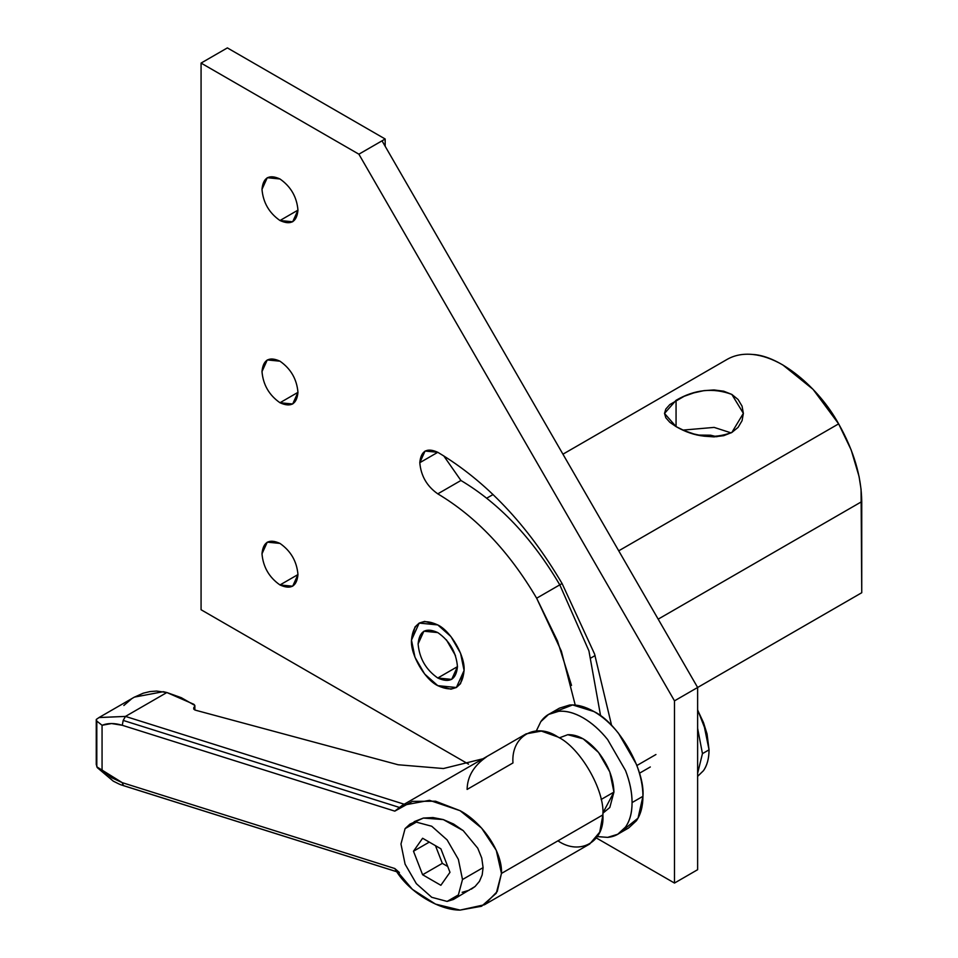 <?xml version="1.0" encoding="UTF-8"?>
<svg xmlns="http://www.w3.org/2000/svg" width="958" height="958" viewBox="0 0 958 958"><rect width="100%" height="100%" fill="white"/><g stroke="black" fill="none" stroke-linecap="round" stroke-linejoin="round"><path stroke-width="1.44" d="M602.869 813.21L609.815 807.486L613.934 792.098L601.133 799.487L613.934 792.098L609.815 771.956L598.546 752.461L583.171 738.822L567.783 734.702L559.352 737.852M98.985 717.566L125.474 716.416L166.848 692.526L181.337 697.711L194.821 705.423L193.935 704.346L166.848 692.526L163.279 691.688L134.407 697.113M123.857 705.483L131.462 698.945M134.192 697.232L143.257 693.185L149.867 691.592L156.633 691.065L166.848 692.526L125.474 716.416L123.199 720.416L399.414 807.438L123.199 720.416L122.265 725.278L111.547 723.541L102.063 725.278L96.806 721.075L96.806 766.843L98.842 768.939L102.063 769.921L102.063 725.278L102.063 769.921L111.547 777.645L122.265 782.662L123.199 785.524L396.84 871.732L123.738 785.692M193.827 707.471L194.534 706.597L193.708 709.052L193.827 707.471L193.708 709.052L195.552 710.213L193.708 709.052M484.425 904.771L589.721 843.986L599.732 832.167L602.893 814.875L501.465 873.433L497.25 891.503L484.425 904.771L460.079 910.1C437.794 910.208 406.839 890.497 394.804 868.523L399.414 872.546L394.804 868.523L122.265 782.662L394.804 868.523L412.419 889.383L435.555 904.124L460.079 910.1L481.599 906.244L496.268 893.251L501.465 873.433L496.268 850.333L481.599 828.095L460.079 810.684L435.555 801.211L412.419 801.367L394.804 811.139L122.265 725.278L394.804 811.139L402.144 805.427L429.531 800.325L460.079 810.684C483.06 822.97 502.687 852.716 501.465 873.433L602.893 814.875C604.893 790.35 580.165 747.515 557.927 737.001L541.378 731.086L526.134 733.852L402.144 805.427M486.508 756.892C473.815 765.67 467.348 776.519 467.109 789.428L512.961 762.951C510.949 736.103 535.678 721.829 557.927 737.001C580.165 747.515 604.893 790.35 602.893 814.875C604.893 841.723 580.165 855.997 557.927 840.837M96.255 764.496L97.357 767.705L113.283 781.153C122.971 786.123 121.139 784.662 123.45 785.632L122.265 782.662L96.806 766.843L96.267 719.542L96.806 721.075L102.063 725.278C107.979 722.967 114.721 722.967 122.265 725.278L123.199 720.416L125.474 716.416L404.408 804.289L125.474 716.416L99.057 717.518M453.481 899.454L475.06 886.509L479.455 881.336L482.173 874.941L483.095 867.637L462.498 879.528L458.379 894.916L453.481 899.454L447.111 901.418L431.735 897.299L416.347 883.659L405.09 864.152L400.971 844.01L405.09 828.622L409.976 824.096L416.347 822.132L431.735 826.251L447.111 839.891L458.379 859.386L462.498 879.528L483.095 867.637L482.173 874.941L479.455 881.336L475.06 886.509L471.288 889.168M414.179 821.665L423.388 818.06L443.291 819.581L463.193 830.61L477.755 848.201L481.742 858.021L483.095 867.637L481.742 858.021L477.755 848.201L463.193 830.61L453.589 824.036L443.291 819.581L432.98 817.545L423.388 818.06L409.976 824.096M469.204 890.221L462.151 892.329M440.86 885.288L449.985 872.307L440.86 848.788L422.61 838.25L413.485 851.231L422.61 874.75L440.86 885.288L422.61 874.75L442.333 863.362L422.61 874.75L413.485 851.231L429.292 842.106L413.485 851.231L422.61 838.25L440.86 848.788L449.985 872.307L440.86 885.288M447.721 866.475L442.333 863.362L435.471 845.675L442.333 863.362L447.721 866.475M482.928 758.784L443.41 768.532L398.133 764.759L195.552 710.213L398.133 764.759L443.41 768.532L482.928 758.784M194.534 706.597L194.534 709.806L194.821 705.423M462.498 879.528L458.379 859.386L447.111 839.891L431.735 826.251L416.347 822.132L405.09 828.622L400.971 844.01L405.09 864.152L416.347 883.659L431.735 897.299L447.111 901.418L458.379 894.916L462.498 879.528M567.783 734.702C578.045 734.331 588.296 740.259 598.546 752.461C608.39 765.25 613.515 778.471 613.934 792.098L602.857 813.007M575.231 705.064L561.34 651.093L536.648 598.211C509.093 551.485 476.138 516.697 437.782 493.849C426.933 486.257 420.933 475.875 419.796 462.69C420.933 450.823 426.933 447.362 437.782 452.296C486.005 481.036 527.439 524.768 562.083 583.518L594.583 654.039L611.623 725.517L594.583 654.039L562.083 583.518C527.439 524.768 486.005 481.036 437.782 452.296L419.796 462.69L437.782 452.296L425.065 451.038L419.796 462.69C420.933 475.875 426.933 486.257 437.782 493.849L460.93 480.485C499.286 503.333 532.229 538.121 559.783 584.847L588.919 650.865L600.618 715.901L588.919 650.865L559.783 584.847L562.083 583.518L559.795 584.847C532.229 538.121 499.286 503.333 460.93 480.485L437.782 493.849C476.138 516.697 509.093 551.485 536.648 598.211L559.783 584.847L536.648 598.211L557.496 640.998L571.519 685.413M752.653 354.46C779.608 355.61 818.515 387.008 838.633 423.855L618.736 550.814L838.633 423.855L813.043 389.331L782.842 364.962C772.388 358.951 762.329 355.454 752.653 354.46C743.001 353.538 734.463 355.19 727.05 359.43L562.933 454.188M731.828 432.489L723.685 435.686L714.021 436.872L703.95 436.165L693.879 433.974L684.204 430.597L676.061 426.609L669.81 422.286L665.822 417.772L664.517 413.401L665.822 409.054L669.81 404.587L684.204 396.277L693.867 392.864L703.938 390.636L714.009 389.954L723.685 391.187L731.828 394.421L738.079 399.498L742.067 406.156L743.372 413.413L742.067 420.682L738.079 427.388L731.828 432.489L743.372 413.353L731.828 394.421C713.231 387.499 694.646 389.451 676.061 400.3L664.517 413.437L676.061 426.609L676.061 400.3L676.061 426.609C694.658 437.351 713.243 439.303 731.828 432.489M716.895 436.74L710.525 435.195L698.202 435.076L710.525 435.195L716.895 436.74M683.03 430.094L714.153 427.4L731.11 432.884L714.153 427.4L683.03 430.094M838.633 423.855C853.698 450.511 861.398 476.425 861.745 501.621L861.745 592.727L861.074 489.346L859.063 476.485L851.183 449.961L838.633 423.855M591.026 657.918L595.11 655.559L591.026 657.918M658.182 619.155L861.745 501.621L658.182 619.155M697.628 687.485L861.745 592.727L697.628 687.485L382.026 140.826L358.879 154.19L674.492 700.849L697.628 687.485L674.492 700.849L674.492 883.06L697.628 869.696L697.628 687.485L697.628 869.696L674.492 883.06L674.492 700.849L358.879 154.19L201.072 63.084L201.072 609.743L468.534 764.161L201.072 609.743L201.072 63.084L227.369 47.9L385.176 139.006L385.176 146.299L385.176 139.006L382.026 140.826L697.628 687.485M279.976 220.52L297.962 210.137L279.976 220.52L292.693 221.777L297.962 210.137C296.824 196.941 290.825 186.559 279.976 178.978L267.258 177.709L261.989 189.361C263.127 202.545 269.126 212.939 279.976 220.52C269.126 212.939 263.127 202.545 261.989 189.361C263.127 177.493 269.126 174.033 279.976 178.978C290.825 186.559 296.824 196.941 297.962 210.137C296.824 222.005 290.825 225.465 279.976 220.52M279.976 402.743L297.962 392.349L279.976 402.743L292.693 404.001L297.962 392.349C296.824 379.164 290.825 368.782 279.976 361.19L267.258 359.933L261.989 371.584C263.127 384.769 269.126 395.151 279.976 402.743C269.126 395.151 263.127 384.769 261.989 371.584C263.127 359.717 269.126 356.244 279.976 361.19C290.825 368.782 296.824 379.164 297.962 392.349C296.824 404.216 290.825 407.677 279.976 402.743M279.976 584.955L297.962 574.572L279.976 584.955L292.693 586.212L297.962 574.572C296.824 561.376 290.825 550.994 279.976 543.414L267.258 542.156L261.989 553.796C263.127 566.98 269.126 577.375 279.976 584.955C269.126 577.375 263.127 566.98 261.989 553.796C263.127 541.929 269.126 538.468 279.976 543.414C290.825 550.994 296.824 561.376 297.962 574.572C296.824 586.44 290.825 589.9 279.976 584.955M437.782 624.927L419.185 623.083L411.485 640.112C410.299 654.458 424.765 679.509 437.782 685.665L456.379 687.509L464.079 670.48C465.253 656.134 450.799 631.082 437.782 624.927C450.799 631.082 465.253 656.134 464.079 670.48C462.403 687.82 453.637 692.885 437.782 685.665C424.765 679.509 410.299 654.458 411.485 640.112C413.149 622.76 421.915 617.694 437.782 624.927L450.931 636.579L460.559 653.26L464.079 670.48L460.559 683.629L456.379 687.509L450.931 689.185L437.782 685.665L424.634 674.001L415.006 657.332L411.485 640.112L415.006 626.951L419.185 623.083L424.634 621.395L437.782 624.927C421.915 617.694 413.149 622.76 411.485 640.112C410.299 654.458 424.765 679.509 437.782 685.665C453.637 692.885 462.403 687.82 464.079 670.48C465.253 656.134 450.799 631.082 437.782 624.927M460.93 480.485L443.722 455.84L460.93 480.485M596.403 837.987L674.492 883.06L596.403 837.987M358.879 154.19L385.176 139.006L227.369 47.9L201.072 63.084L358.879 154.19M636.878 765.526L655.943 754.521L636.878 765.526M709.052 749.827L702.454 753.635L697.628 773.334L702.454 753.635L709.052 749.827L703.459 722.512L697.628 710.117L703.459 722.512L707.052 733.948L709.052 749.827C708.968 758.604 707.112 765.562 703.459 770.675C707.148 765.346 709.016 758.389 709.052 749.827M697.628 776.339L703.459 770.675L697.628 776.363M697.628 728.355L702.454 753.635L697.628 728.355M618.928 833.568L628.628 827.975L636.399 820.766C640.722 814.504 642.902 806.361 642.95 796.302L632.076 802.576C632.04 812.635 629.849 820.778 625.526 827.041L617.754 834.25L607.623 837.376L597.385 836.585M536.36 730.906L540.803 721.649L548.575 714.44L558.706 711.303C566.286 710.692 574.441 712.872 583.171 717.865C591.888 722.955 600.043 730.176 607.623 739.552L625.526 770.555C629.849 781.812 632.04 792.482 632.076 802.576L642.95 796.302C642.902 786.207 640.722 775.525 636.399 764.28L618.497 733.277C610.917 723.901 602.762 716.668 594.032 711.59C585.314 706.597 577.159 704.417 569.579 705.028L559.448 708.154L549.76 713.758M554.466 712.022L572.633 704.92L594.032 711.59C618.233 723.027 645.141 769.621 642.95 796.302L638.016 818.18L622.784 830.358M597.361 836.621L607.623 837.376C615.192 836.693 621.155 833.256 625.526 827.041C629.897 820.826 632.076 812.671 632.076 802.576C632.076 792.494 629.897 781.812 625.526 770.555L607.623 739.552C600.055 730.14 591.9 722.907 583.171 717.865C574.429 712.812 566.274 710.632 558.706 711.303C551.149 711.986 545.174 715.434 540.803 721.649L536.324 730.906M437.782 678.013L457.457 666.648L437.782 678.013L451.697 679.39L457.457 666.648C456.2 652.23 449.649 640.866 437.782 632.579L423.867 631.202L418.107 643.932C419.364 658.35 425.915 669.714 437.782 678.013C425.915 669.714 419.364 658.35 418.107 643.932C419.364 630.951 425.915 627.167 437.782 632.579C449.649 640.866 456.2 652.23 457.457 666.648C456.2 679.629 449.649 683.413 437.782 678.013M455.469 655.559L446.392 639.836L455.469 655.559M99.392 717.326L134.3 697.173M123.462 785.644L396.875 871.78M96.387 719.35L99.357 717.338M96.255 719.709L96.255 764.185M194.869 705.735L194.869 709.974M493.071 494.52L486.748 498.172M639.429 773.25L650.314 766.963M697.628 709.818L707.052 733.948"/></g></svg>
